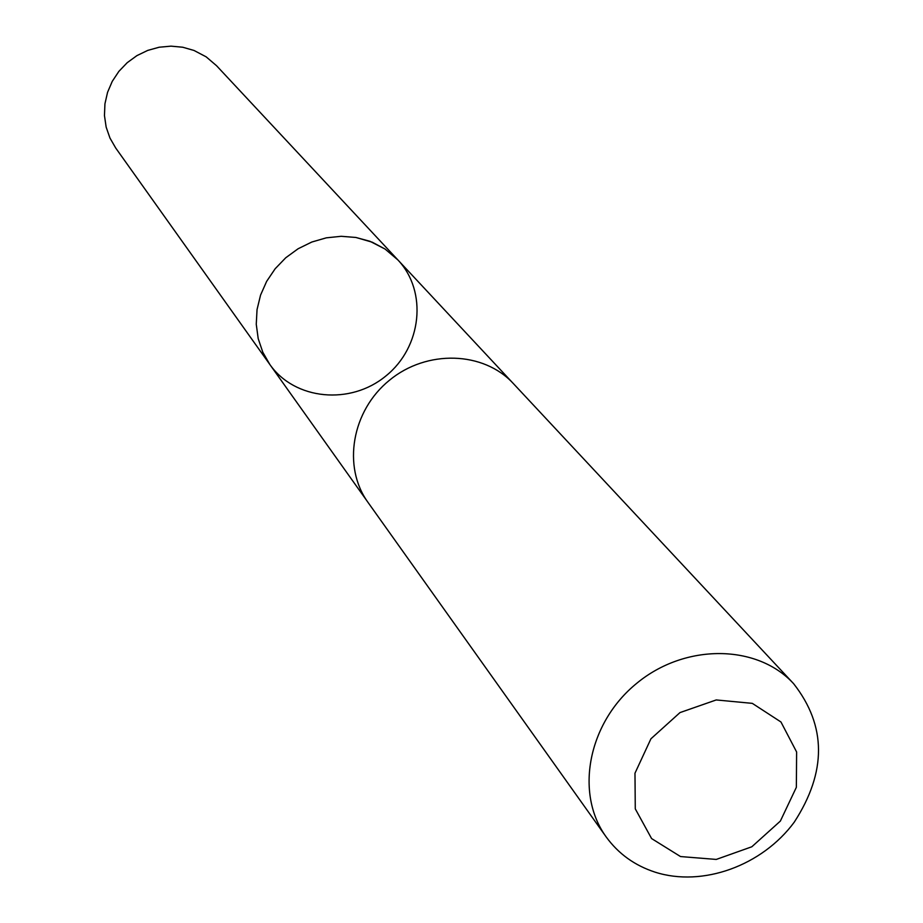 <?xml version="1.0" encoding="UTF-8"?>
<svg xmlns="http://www.w3.org/2000/svg" width="923" height="923" viewBox="0 0 923 923"><rect width="100%" height="100%" fill="white"/><g stroke="black" fill="none" stroke-linecap="round" stroke-linejoin="round"><path stroke-width="1.38" d="M369.961 241.295L385.076 249.048L397.894 259.94C427.834 291.518 421.765 347.163 385.918 375.938C350.567 405.324 294.829 400.167 269.862 364.527L262.79 352.194L258.198 338.614L256.259 324.25L257.044 309.586L260.551 295.118L266.655 281.353L275.158 268.755L285.761 257.759L298.117 248.749L311.801 242.034L326.327 237.834L341.198 236.3L355.909 237.465L372.234 242.195L385.076 249.048L397.894 259.94L216.536 65.706L206.164 56.845L194.015 50.465L182.777 47.246L171.043 46.15L159.229 47.211L147.715 50.407L136.916 55.622L127.201 62.695L118.882 71.359L112.26 81.351L107.564 92.3L104.934 103.838L104.461 115.571L106.157 127.109L109.964 138.058L115.733 148.049L269.862 364.527L262.79 352.194L258.198 338.614L256.259 324.25L257.044 309.586L260.551 295.118L266.655 281.353L275.158 268.755L285.761 257.759L298.117 248.749L311.801 242.034L326.327 237.834L341.198 236.3L355.909 237.465L369.961 241.295M793.653 683.724L513.373 383.587C483.64 351.213 426.818 349.379 389.448 380.253C351.732 410.712 342.191 466.761 367.977 502.354L606.157 836.896C618.387 853.752 634.701 865.509 655.088 872.154C702.518 887.372 762.167 865.728 794.276 822.128C826.789 771.928 826.581 725.801 793.653 683.724C757.241 643.989 685.258 643.25 636.893 683.182C588.113 722.605 574.487 793.284 606.157 836.896M680.516 856.556L716.26 859.428L751.83 846.772L780.362 821.078L796.353 787.319L796.618 751.98L780.962 721.994L752.303 703.361L716.225 699.946L679.986 712.591L650.934 738.792L634.978 773.209L635.278 808.848L651.592 838.569L680.516 856.556M512.242 382.399L397.894 259.94M367.042 501.004L269.862 364.527"/></g></svg>
